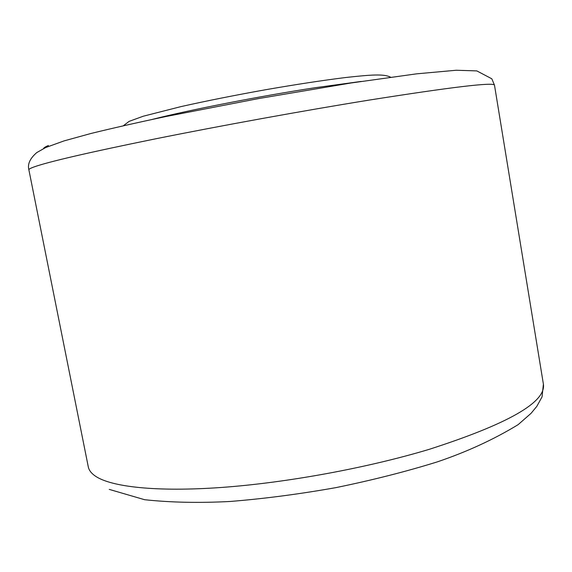 <?xml version="1.0" encoding="UTF-8"?>
<svg xmlns="http://www.w3.org/2000/svg" width="572" height="572" viewBox="0 0 572 572"><rect width="100%" height="100%" fill="white"/><g stroke="black" fill="none" stroke-linecap="round" stroke-linejoin="round"><path stroke-width="0.86" d="M152.402 119.376C188.381 110.139 260.196 96.096 314.886 87.752L361.154 81.439M494.494 85.185L491.82 78.793L476.833 70.907L456.241 70.249L416.638 73.838L351.244 82.954L258.287 98.627L165.372 116.645C137.208 122.601 112.377 128.221 90.862 133.505L64.071 140.891L45.681 147.54L36.808 152.552C30.009 158.408 27.37 164.157 28.879 169.805C28.743 169.219 30.337 168.304 33.676 167.067C48.005 161.869 88.538 152.474 155.291 138.882C220.613 125.74 303.589 110.682 368.718 100.164C451.909 87.016 493.836 82.025 494.494 85.185L543.4 384.148L542.049 396.875L536.822 406.349L531.095 413.299L518.146 424.646C493.679 439.539 466.602 451.994 436.915 462.004C405.798 471.664 372.072 480.215 335.728 487.666C299.013 494.172 263.749 498.777 229.951 501.487C198.899 503.088 170.449 502.495 144.602 499.706L109.231 489.389M43.522 148.556C43.844 147.776 45.481 146.747 48.427 145.481M28.879 169.805L88.288 466.852C88.939 470.22 91.298 473.301 95.36 476.104C111.104 486.915 156.313 492.12 221.5 487.458C286.636 482.768 367.26 467.96 429.214 449.335C508.086 423.938 546.146 402.209 543.4 384.148M123.33 125.761L129.129 121.364L143.293 116.209L180.981 106.606C206.506 100.894 234.67 95.281 265.487 89.754C296.082 84.434 322.851 80.345 345.81 77.499C370.985 74.753 383.791 73.724 390.59 77.191"/></g></svg>
